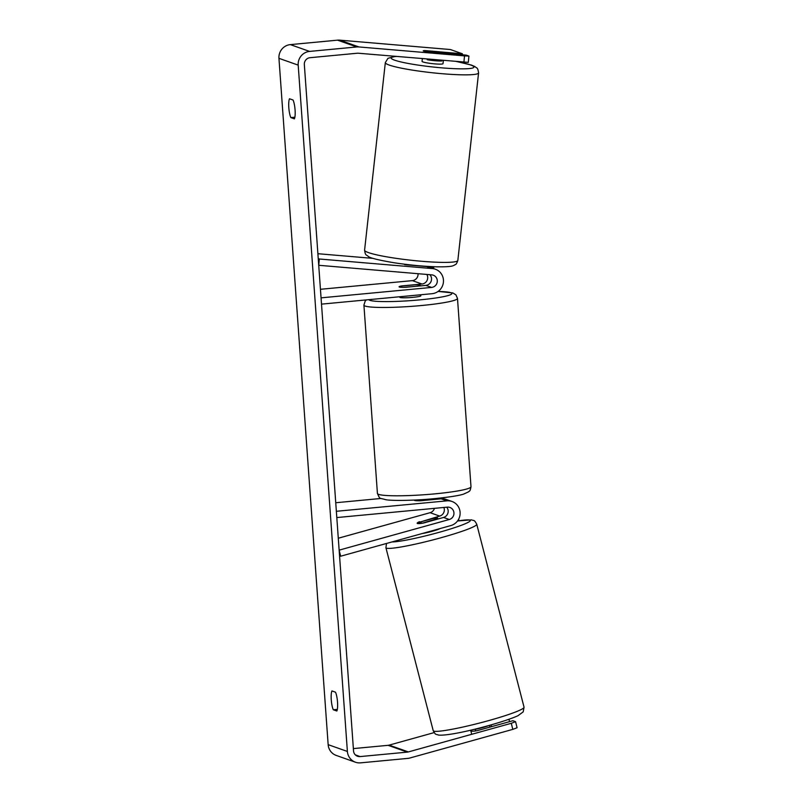 <?xml version="1.0" encoding="UTF-8"?>
<svg xmlns="http://www.w3.org/2000/svg" width="803" height="803" viewBox="0 0 803 803"><rect width="100%" height="100%" fill="white"/><g stroke="black" fill="none" stroke-linecap="round" stroke-linejoin="round"><path stroke-width="1.2" d="M404.571 264.609A10.539 0.622 5.7 0 0 405.906 264.789L426.634 266.546A12.647 12.276 -70.5 0 1 429.595 267.178L435.367 269.216A12.647 12.276 -70.5 0 1 432.054 293.697L321.511 304.136L321.059 297.853L431.602 287.424L425.831 285.386L405.364 287.313A10.539 1.044 175.9 0 1 399.061 286.812A10.539 1.044 175.9 0 1 401.51 285.958L421.987 284.021A6.324 6.133 109.5 0 0 426.845 274.445M431.602 287.424A6.324 6.133 -70.5 0 0 431.773 274.867L318.721 265.281L319.343 258.998L432.395 268.583A12.647 12.276 -70.5 0 1 435.367 269.216M418.052 273.703A6.324 6.133 -70.5 0 1 412.371 280.628L320.447 289.301M427.618 266.666A12.647 12.276 109.5 0 0 427.055 266.375M317.888 253.708L373.104 258.385M319.343 258.998L318.239 258.606M429.866 274.696A6.324 6.133 -70.5 0 1 425.831 285.386M443.858 507.456A6.324 6.133 -70.5 0 1 439.693 516.088L419.618 522.191M419.497 521.709A10.539 1.435 -13.9 0 0 417.159 523.265A10.539 1.435 -13.9 0 0 417.44 523.496A10.539 1.435 -13.9 0 0 423.342 523.074L443.537 517.453A6.324 6.133 109.5 0 0 446.719 507.195M452.019 501.484A12.647 12.276 109.5 0 0 446.9 500.851L336.357 511.29L336.808 517.564L447.351 507.135A6.324 6.133 109.5 0 1 449.309 519.491L339.137 550.145L340.653 556.218L450.824 525.574A12.647 12.276 109.5 0 0 452.019 501.484L446.247 499.446A12.647 12.276 109.5 0 0 441.128 498.814L420.662 500.751A10.539 1.044 175.9 0 1 414.368 500.239A10.539 1.044 175.9 0 1 414.489 500.058M338.284 538.231L430.077 512.695A6.324 6.133 109.5 0 0 434.453 508.349M381.044 498.462L335.744 502.738M441.77 497.88A12.647 12.276 -70.5 0 1 444.26 498.934M340.653 556.218L339.549 555.837M421.976 523.305L436.099 519.009A10.539 0.944 -14.5 0 0 437.595 518.096A10.539 0.944 -14.5 0 0 437.344 517.965A10.539 0.944 -14.5 0 0 432.897 518.497L418.694 522.452A10.539 0.944 -14.5 0 0 417.189 523.325M417.44 523.496A10.539 0.944 -14.5 0 0 421.886 522.964M422.268 533.513A10.539 0.944 -14.5 0 0 432.305 531.265A10.539 0.944 -14.5 0 0 439.893 528.615M489.368 725.38A10.539 0.944 -14.5 0 1 475.225 729.305L475.637 730.921M489.89 727.116L489.439 725.36M337.32 709.39L333.305 709.772A10.539 2.329 84.6 0 1 331.268 699.875A10.539 2.329 84.6 0 1 331.95 690.931L335.493 692.186A10.539 2.329 84.6 0 1 337.521 702.083A10.539 2.329 84.6 0 1 336.838 711.016L333.305 709.772M294.872 117.218L290.857 117.599L294.39 118.854A10.539 2.329 -95.4 0 0 295.072 109.911A10.539 2.329 -95.4 0 0 293.045 100.014L289.502 98.769A10.539 2.329 -95.4 0 0 288.819 107.702A10.539 2.329 -95.4 0 0 290.857 117.599M425.66 50.659A10.539 0.622 5.7 0 0 423.221 50.82A10.539 0.622 5.7 0 0 423.492 51.001A10.539 0.622 5.7 0 0 429.505 52.024L466.262 55.136L468.932 56.08L468.31 62.363L358.309 53.229A6.324 6.133 109.5 0 0 357.235 53.239L310.028 57.696A6.324 6.133 109.5 0 0 304.337 64.551L353.531 750.875A6.324 6.133 109.5 0 0 360.125 756.577L407.332 752.12A6.324 6.133 109.5 0 0 408.386 751.919L511.29 723.292L515.566 721.666L512.896 720.723L477.072 730.69A10.539 1.435 -13.9 0 1 471.1 731.081M462.307 54.805L462.418 53.781L450.393 49.535L339.699 40.15A12.647 12.276 109.5 0 0 337.551 40.16L290.335 44.617A12.647 12.276 109.5 0 0 278.952 58.328L328.156 744.662A12.647 12.276 109.5 0 0 336.226 755.422L355.458 762.218A12.647 12.276 109.5 0 0 360.567 762.85L407.783 758.393A12.647 12.276 109.5 0 0 409.901 758.002L512.796 729.375L511.29 723.292M463.903 62.182L464.525 55.899L358.931 46.945A12.647 12.276 109.5 0 0 356.783 46.955L309.577 51.412A12.647 12.276 109.5 0 0 298.194 65.123L347.388 751.457A12.647 12.276 109.5 0 0 355.458 762.218M515.566 721.666L517.082 727.749L512.796 729.375M509.614 721.636L508.921 719.317M509.052 719.358L507.807 719.709M353.37 748.597L388.09 745.325A6.324 6.133 109.5 0 0 389.154 745.124L434.132 732.607M464.525 55.899L468.932 56.08M462.418 53.781L439.703 51.854M399.774 296.749L399.814 297.271A10.539 1.044 -4.1 0 0 412.732 297.371A10.539 1.044 -4.1 0 0 420.842 295.765L420.772 294.761M418.574 285.958A10.539 1.044 -4.1 0 0 420.089 285.306A10.539 1.044 -4.1 0 0 415.201 284.774L400.587 286.149A10.539 1.044 -4.1 0 0 399.061 286.812A10.539 1.044 -4.1 0 0 403.949 287.344L418.584 286.069M421.695 499.667A10.539 1.044 -4.1 0 0 427.206 499.295A10.539 1.044 -4.1 0 0 428.049 499.205M433.881 499.496L433.821 498.713M419.186 499.817L419.246 500.771M439.341 290.395L439.422 291.449M458.975 520.745L458.593 519.27M422.348 58.659L422.047 61.369A10.539 1.114 6.3 0 0 422.318 61.66A10.539 1.114 6.3 0 0 433.65 63.768A10.539 1.114 6.3 0 0 443.005 63.688L443.366 60.436M444.159 53.269A10.539 1.114 6.3 0 0 443.888 52.978A10.539 1.114 6.3 0 0 439.321 51.783L424.737 50.549A10.539 1.114 6.3 0 0 423.653 50.689M441.881 60.315L441.811 60.968A10.539 1.114 6.3 0 1 427.226 59.733L427.296 59.081M427.226 59.733L441.811 60.968M434.483 266.747L433.329 267.71L430.408 267.469M432.395 268.583L426.634 266.546M421.987 284.021L412.371 280.628M446.9 500.851L441.128 498.814M439.693 516.088L430.077 512.695M449.309 519.491L443.537 517.453M434.353 731.252A46.905 4.206 165.5 0 1 433.219 730.68C435.899 735.498 435.507 733.832 438.488 735.076C452.059 736.351 502.648 722.81 518.045 715.674L523.205 711.87L524.048 707.202A46.905 4.206 165.5 0 1 484.259 721.807A46.905 4.206 165.5 0 1 434.353 731.252M386.494 543.47L385.922 547.716A46.905 4.206 -14.5 0 0 387.056 548.298A46.905 4.206 -14.5 0 0 436.962 538.843A46.905 4.206 -14.5 0 0 476.751 524.239L524.048 707.202M457.469 521.037A41.636 3.734 165.5 0 1 469.323 519.963A41.636 3.734 165.5 0 1 441.329 531.696A41.636 3.734 165.5 0 1 392.055 541.925M347.388 751.457L328.156 744.662M298.194 65.123L278.952 58.328M408.386 751.919L389.154 745.124M407.332 752.12L388.09 745.325M360.125 756.577L355.378 754.9M358.931 46.945L339.699 40.15M356.783 46.955L337.551 40.16M309.577 51.412L290.335 44.617M470.99 486.718L457.489 298.395A46.905 4.647 175.9 0 1 421.404 305.531A46.905 4.647 175.9 0 1 363.92 305.1L377.42 493.423A46.905 4.647 -4.1 0 0 434.905 493.855A46.905 4.647 -4.1 0 0 470.99 486.718C469.916 492.681 469.163 490.613 468.701 491.777L463.411 494.186C458.523 495.702 448.787 497.198 434.192 498.673C413.334 500.701 391.503 500.831 385.831 499.717C378.886 497.599 380.301 499.787 377.42 493.423M368.848 299.67A41.636 4.125 -4.1 0 0 419.828 299.87A41.636 4.125 -4.1 0 0 450.573 294.691A41.636 4.125 -4.1 0 0 438.036 291.469M457.84 260.433L478.578 72.892A46.905 4.948 -173.7 0 1 436.952 73.234A46.905 4.948 -173.7 0 1 386.514 63.889A46.905 4.948 -173.7 0 1 385.33 62.584L364.592 250.124A46.905 4.948 6.3 0 0 365.777 251.429A46.905 4.948 6.3 0 0 416.215 260.774A46.905 4.948 6.3 0 0 457.84 260.433C455.933 265.813 455.442 263.956 454.769 264.98C452.802 265.713 453.002 266.987 437.244 266.827C423.874 266.445 409.43 265.08 393.912 262.732C378.494 260.092 369.942 257.984 368.266 256.438C366.078 254.32 365.465 256.097 364.592 250.124M396.21 56.441A41.636 4.386 6.3 0 0 392.195 59.111A41.636 4.386 6.3 0 0 441.821 67.853A41.636 4.386 6.3 0 0 472.857 65.946A41.636 4.386 6.3 0 0 456.505 61.55M442.403 498.081L441.811 497.88M457.499 520.986L471.471 519.842C474.453 521.077 474.061 519.411 476.751 524.239M385.922 547.716L433.219 730.68M470.648 730.178L471.712 734.303M437.595 518.096L437.846 519.039M491.055 724.898L491.516 726.665M457.489 298.395L455.933 294.862L452.832 292.944L438.097 291.419M420.14 285.918L420.089 285.306M435.437 499.356L435.377 498.563M366.389 299.9L365.194 301.055L363.92 305.1M478.578 72.892C477.644 66.8 476.791 68.456 474.904 66.579L471.321 65.043L456.937 61.59M395.447 56.381L387.959 58.308L385.33 62.584"/></g></svg>
